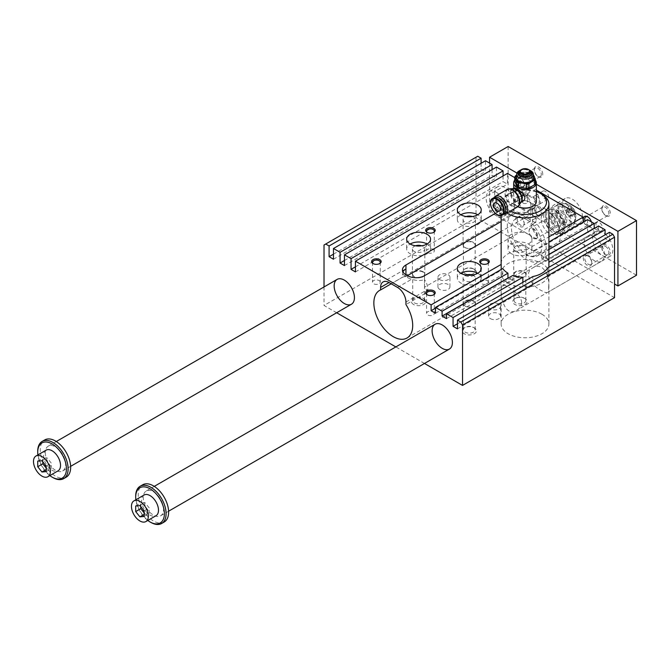 <?xml version="1.0" encoding="UTF-8"?>
<svg xmlns="http://www.w3.org/2000/svg" width="670" height="670" viewBox="0 0 670 670"><rect width="100%" height="100%" fill="white"/><g stroke="black" fill="none" stroke-linecap="round" stroke-linejoin="round"><path stroke-width="0.5" stroke-dasharray="3.35 2.51" d="M548.671 286.928C549.316 278.762 547.063 272.263 541.913 267.422C538.965 265.915 536.042 265.982 533.153 267.632C522.357 273.142 532.583 286.651 541.913 290.83C544.677 292.447 546.536 292.991 547.482 292.463C548.353 291.944 548.755 290.093 548.671 286.928M508.128 283.025A23.886 13.794 0 0 0 534.166 286.015A23.886 13.794 0 0 0 548.906 273.276A23.886 13.794 0 0 0 541.913 263.519A23.886 13.794 0 0 0 515.883 260.529A23.886 13.794 0 0 0 501.135 273.276A23.886 13.794 0 0 0 508.128 283.025M541.913 314.23A23.886 13.794 0 0 0 515.883 311.24A23.886 13.794 0 0 0 501.135 323.987A23.886 13.794 0 0 0 525.02 337.772A23.886 13.794 0 0 0 548.906 323.987A23.886 13.794 0 0 0 541.913 314.23M521.645 302.53C521.411 305.88 519.828 308.409 516.888 310.118C502.475 319.406 498.647 286.551 502.559 285.294C504.284 283.586 521.277 293.301 521.645 302.53M587.515 219.643L587.515 225.489L583.126 222.959L583.126 222.172M598.494 225.983L598.494 230.857L594.273 228.42M609.474 232.314L609.474 241.091L605.085 238.562L605.085 234.852M324.02 244.994L476.035 157.232L476.035 217.691L614.541 297.656M476.035 157.232L477.727 156.252M481.102 163.271L481.102 168.932L485.499 171.47L485.499 160.741M492.081 169.611L492.081 175.272L496.478 177.801L496.478 167.081M503.061 175.95L503.061 181.612L507.458 184.141L507.458 173.413M514.736 177.617L536.369 190.113M545.288 208.914A21.499 12.412 60 0 1 559.333 227.859A21.499 12.412 60 0 1 556.041 245.086A21.499 12.412 60 0 1 534.543 232.674A21.499 12.412 60 0 1 534.543 207.851A21.499 12.412 60 0 1 545.288 208.914M594.273 237.197A14.33 8.275 60 0 1 604.407 254.751A14.33 8.275 60 0 1 601.442 261.308A14.33 8.275 60 0 1 587.104 253.034A14.33 8.275 60 0 1 587.104 236.485A14.33 8.275 60 0 1 594.273 237.197M496.311 192.332A14.33 8.275 60 0 1 506.445 209.886A14.33 8.275 60 0 1 503.471 216.452A14.33 8.275 60 0 1 489.142 208.177A14.33 8.275 60 0 1 489.142 191.628A14.33 8.275 60 0 1 496.311 192.332M517.508 184.828L518.178 183.798L518.856 184.778L517.508 184.828L518.856 184.191M517.676 190.046A4.179 2.412 -60 0 1 515.582 190.246A4.179 2.412 -60 0 1 515.582 185.423A4.179 2.412 -60 0 1 519.761 183.011A4.179 2.412 -60 0 1 520.406 186.361A4.179 2.412 -60 0 1 517.676 190.046M518.856 185.314L517.508 185.364L517.508 186L518.856 185.95L518.521 185.121L517.508 185.364M517.843 188.68L516.587 189.283L516.83 187.701L517.508 186.536L518.856 186.922A1.432 0.829 -60 0 1 517.843 188.68L516.252 189.091L516.151 188.094L517.165 187.508M516.83 187.315L517.165 186.344L518.521 186.293L518.521 186.729A1.432 0.829 -60 0 1 517.508 188.479M533.379 175.13A9.556 5.519 0 0 0 527.491 172.475A9.556 5.519 0 0 0 518.262 173.907A9.556 5.519 0 0 0 516.662 175.13M535.305 183.329L533.194 178.773A10.393 5.997 0 0 0 531.436 177.759L527.491 177.55A9.556 5.519 0 0 0 518.262 178.974A9.556 5.519 0 0 0 515.791 184.3A9.556 5.519 0 0 0 522.55 188.203A9.556 5.519 0 0 0 531.779 186.779A9.556 5.519 0 0 0 534.25 181.444A9.556 5.519 0 0 0 527.491 177.55L523.546 176.545A10.393 5.997 0 0 0 521.151 176.913L521.151 172.634L516.662 174.954M520.975 169.904A7.169 4.137 180 0 1 529.066 169.904M521.151 176.913L515.381 180.247A10.393 5.997 0 0 0 514.736 181.629M515.381 180.247L515.381 175.967M517.927 206.611A11.348 6.549 180 0 1 516.997 206.134A11.348 6.549 180 0 1 513.672 201.502A11.348 6.549 180 0 1 525.02 194.953A11.348 6.549 180 0 1 536.369 201.502M514.736 180.113A11.348 6.549 180 0 1 525.02 176.327A11.348 6.549 180 0 1 535.305 180.113M516.997 189.652L515.188 190.02L516.997 182.826L519.367 182.776L516.997 189.652M522.005 201.754C516.16 205.497 512.667 196.737 513.672 190.958L514.083 188.044M521.084 202.164A8.132 4.698 60 0 1 514.619 201.653A8.132 4.698 60 0 1 510.297 192.734A8.132 4.698 60 0 1 513.27 188.639M521.545 169.56A5.209 3.007 180 0 1 528.496 169.56M519.736 171.202A5.871 3.384 180 0 1 525.02 169.284A5.871 3.384 180 0 1 530.305 171.202M519.108 170.883A8.358 4.824 180 0 1 530.933 170.883M533.379 177.801A8.358 4.824 0 0 0 528.22 173.346A8.358 4.824 0 0 0 519.108 174.393A8.358 4.824 0 0 0 516.662 177.801M583.126 222.959L526.561 255.613A23.886 13.794 180 0 1 533.747 256.535L533.747 250.68A23.886 13.794 180 0 1 541.745 253.67L541.745 258.553A23.886 13.794 180 0 1 545.598 261.392L545.598 256.518L548.906 254.608M545.598 256.518A23.886 13.794 180 0 1 548.805 262.272L548.906 262.213M533.747 256.535L587.515 225.489M460.834 214.76A11.943 6.893 0 0 0 457.342 219.643A11.943 6.893 0 0 0 460.834 224.517A11.943 6.893 0 0 0 473.849 226.008A11.943 6.893 0 0 0 481.228 219.643A11.943 6.893 0 0 0 477.727 214.76M472.409 216.544A6.214 3.585 180 0 1 475.491 219.643A6.214 3.585 180 0 1 471.655 222.951A6.214 3.585 180 0 1 464.888 222.172A6.214 3.585 180 0 1 463.07 219.643A6.214 3.585 180 0 1 466.153 216.544M464.888 247.532A6.214 3.585 180 0 1 463.07 244.994A6.214 3.585 180 0 1 469.285 241.409A6.214 3.585 180 0 1 475.491 244.994A6.214 3.585 180 0 1 471.655 248.31A6.214 3.585 180 0 1 464.888 247.532M465.131 247.548A5.871 3.392 0 0 0 471.529 248.285A5.871 3.392 0 0 0 475.156 245.153A5.871 3.392 0 0 0 469.285 241.761A5.871 3.392 0 0 0 463.406 245.153A5.871 3.392 0 0 0 465.131 247.548M427.058 244.022L427.058 244.022A11.943 6.893 180 0 1 430.55 248.897A11.943 6.893 180 0 1 418.608 255.789A11.943 6.893 180 0 1 406.665 248.897A11.943 6.893 180 0 1 410.166 244.022M415.484 245.798A6.214 3.585 0 0 0 412.402 248.897A6.214 3.585 0 0 0 418.608 252.481A6.214 3.585 0 0 0 424.822 248.897A6.214 3.585 0 0 0 423.005 246.359A6.214 3.585 0 0 0 421.74 245.798M423.005 271.719A6.214 3.585 0 0 0 416.229 270.94A6.214 3.585 0 0 0 412.402 274.248A6.214 3.585 0 0 0 418.608 277.832A6.214 3.585 0 0 0 424.822 274.248A6.214 3.585 0 0 0 423.005 271.719M422.762 272.012A5.871 3.392 0 0 0 416.363 271.275A5.871 3.392 0 0 0 412.737 274.407A5.871 3.392 0 0 0 414.454 276.81A5.871 3.392 0 0 0 420.861 277.539A5.871 3.392 0 0 0 424.487 274.407A5.871 3.392 0 0 0 422.762 272.012M511.512 244.022A11.943 6.893 0 0 0 524.526 245.513A11.943 6.893 0 0 0 531.896 239.14A11.943 6.893 0 0 0 519.954 232.247A11.943 6.893 0 0 0 508.011 239.14A11.943 6.893 0 0 0 511.512 244.022M511.512 253.771A11.943 6.893 180 0 1 508.011 248.897A11.943 6.893 180 0 1 519.954 242.004A11.943 6.893 180 0 1 531.896 248.897A11.943 6.893 180 0 1 524.526 255.27A11.943 6.893 180 0 1 511.512 253.771M515.565 251.434A6.214 3.585 0 0 0 522.332 252.205A6.214 3.585 0 0 0 526.168 248.897A6.214 3.585 0 0 0 519.954 245.312A6.214 3.585 0 0 0 513.739 248.897A6.214 3.585 0 0 0 515.565 251.434M515.565 276.785A6.214 3.585 0 0 0 522.332 277.564A6.214 3.585 0 0 0 526.168 274.248A6.214 3.585 0 0 0 519.954 270.663A6.214 3.585 0 0 0 513.739 274.248A6.214 3.585 0 0 0 515.565 276.785M515.799 276.81A5.871 3.392 0 0 0 522.198 277.539A5.871 3.392 0 0 0 525.824 274.407A5.871 3.392 0 0 0 519.954 271.015A5.871 3.392 0 0 0 514.083 274.407A5.871 3.392 0 0 0 515.799 276.81M477.727 273.276L477.727 273.276A11.943 6.893 0 0 1 481.228 278.151A11.943 6.893 0 0 1 469.285 285.043A11.943 6.893 0 0 1 457.342 278.151A11.943 6.893 0 0 1 460.834 273.276M472.409 275.052A6.214 3.585 180 0 1 473.673 275.613A6.214 3.585 180 0 1 475.491 278.151A6.214 3.585 180 0 1 469.285 281.735A6.214 3.585 180 0 1 463.07 278.151A6.214 3.585 180 0 1 466.153 275.052M473.673 300.972A6.214 3.585 180 0 1 475.491 303.51A6.214 3.585 180 0 1 469.285 307.095A6.214 3.585 180 0 1 463.07 303.51A6.214 3.585 180 0 1 466.906 300.194A6.214 3.585 180 0 1 473.673 300.972M473.439 301.266A5.871 3.392 0 0 0 467.032 300.529A5.871 3.392 0 0 0 463.406 303.661A5.871 3.392 0 0 0 465.131 306.064A5.871 3.392 0 0 0 471.529 306.801A5.871 3.392 0 0 0 475.156 303.661A5.871 3.392 0 0 0 473.439 301.266M465.131 273.645A5.871 3.392 180 0 1 463.406 271.25A5.871 3.392 180 0 1 465.131 268.846A5.871 3.392 180 0 1 473.439 268.846L474.352 269.373A7.169 4.137 0 0 0 464.218 269.373A7.169 4.137 0 0 0 464.218 275.228A7.169 4.137 0 0 0 474.352 275.228A7.169 4.137 0 0 0 474.352 269.373L473.439 268.846A5.871 3.392 180 0 1 475.156 271.25A5.871 3.392 180 0 1 471.529 274.382A5.871 3.392 180 0 1 465.131 273.645M414.454 302.899A5.871 3.392 0 0 0 420.861 303.636A5.871 3.392 0 0 0 424.487 300.503A5.871 3.392 0 0 0 422.762 298.1L422.762 298.1A5.871 3.392 0 0 0 414.454 298.1A5.871 3.392 0 0 0 412.737 300.503A5.871 3.392 0 0 0 414.454 302.899M413.541 304.481A7.169 4.137 180 0 1 413.541 298.627A7.169 4.137 180 0 1 423.675 298.627A7.169 4.137 180 0 1 423.675 304.481A7.169 4.137 180 0 1 413.541 304.481M524.107 298.1A5.871 3.392 0 0 0 515.799 298.1A5.871 3.392 0 0 0 514.083 300.503A5.871 3.392 0 0 0 515.799 302.899A5.871 3.392 0 0 0 522.198 303.636A5.871 3.392 0 0 0 525.824 300.503A5.871 3.392 0 0 0 524.107 298.1L525.02 298.627A7.169 4.137 180 0 1 525.02 304.481A7.169 4.137 180 0 1 514.887 304.481A7.169 4.137 180 0 1 514.887 298.627A7.169 4.137 180 0 1 525.02 298.627L524.107 298.1M473.439 327.362L473.439 327.362A5.871 3.392 180 0 1 475.156 329.757A5.871 3.392 180 0 1 471.529 332.889A5.871 3.392 180 0 1 465.131 332.153A5.871 3.392 180 0 1 463.406 329.757A5.871 3.392 180 0 1 465.131 327.362A5.871 3.392 180 0 1 473.439 327.362L474.352 327.89A7.169 4.137 0 0 0 464.218 327.89A7.169 4.137 0 0 0 464.218 333.735A7.169 4.137 0 0 0 474.352 333.735A7.169 4.137 0 0 0 474.352 327.89M439.704 279.625A5.997 3.459 0 0 0 446.237 280.378A5.997 3.459 0 0 0 449.939 277.179A5.997 3.459 0 0 0 443.942 273.712A5.997 3.459 0 0 0 437.954 277.179A5.997 3.459 0 0 0 439.704 279.625M439.704 289.373A5.997 3.459 180 0 1 437.954 286.928A5.997 3.459 180 0 1 443.942 283.469A5.997 3.459 180 0 1 449.939 286.928A5.997 3.459 180 0 1 446.237 290.127A5.997 3.459 180 0 1 439.704 289.373M490.381 318.635A5.997 3.459 0 0 0 496.914 319.381A5.997 3.459 0 0 0 500.616 316.181A5.997 3.459 0 0 0 494.619 312.722A5.997 3.459 0 0 0 488.623 316.181A5.997 3.459 0 0 0 490.381 318.635M490.381 308.878A5.997 3.459 180 0 1 488.623 306.433A5.997 3.459 180 0 1 494.619 302.974A5.997 3.459 180 0 1 500.616 306.433A5.997 3.459 180 0 1 496.914 309.632A5.997 3.459 180 0 1 490.381 308.878M427.896 291.869A27.47 15.862 -120 0 0 424.52 287.221L424.52 279.616A11.943 6.893 60 0 1 427.896 289.365L427.896 291.869L405.945 304.54M424.52 275.713L424.52 279.616C420.793 280.956 416.522 280.822 411.715 279.206A11.943 6.893 -0 0 1 407.628 277.665L405.945 276.685A11.943 6.893 -0 0 1 403.265 274.332L402.444 272.28L402.72 271.342M405.945 276.685L405.945 276.492A27.47 15.862 -120 0 0 402.561 277.238L402.561 274.742A11.943 6.893 60 0 1 402.988 271.928M404.043 270.077A11.943 6.893 60 0 1 405.04 269.273A11.943 6.893 60 0 1 405.945 268.888M495.323 213.378L514.041 202.575A11.943 6.893 180 0 1 530.933 202.575L532.625 203.546A11.943 6.893 180 0 1 536.117 208.429A11.943 6.893 180 0 1 532.625 213.303L501.135 231.477M518.128 212.114A27.47 15.862 -120 0 0 512.977 213.403A27.47 15.862 -120 0 0 512.977 245.12A27.47 15.862 -120 0 0 540.447 260.982A27.47 15.862 -120 0 0 535.297 222.03L535.297 222.649A11.943 6.893 0 0 0 536.117 220.128A11.943 6.893 0 0 0 532.625 215.254L530.933 214.274A11.943 6.893 0 0 0 518.128 212.733L518.128 212.114L514.041 214.082L501.135 221.535M407.46 275.613L405.945 276.492M532.625 213.303L532.625 224.81L535.297 222.03M532.625 224.81L424.52 287.221M391.213 283.787L402.561 277.238M535.297 222.649L518.128 212.733M526.712 219.643A21.499 12.412 60 0 1 540.757 238.587A21.499 12.412 60 0 1 537.457 255.814A21.499 12.412 60 0 1 515.959 243.403A21.499 12.412 60 0 1 515.959 218.579A21.499 12.412 60 0 1 526.712 219.643M424.495 363.467L395.828 346.918M336.667 312.756L324.02 305.453L476.035 217.691M324.02 286.953L324.02 305.453M435.5 313.259L502.785 274.415A23.886 13.794 180 0 1 501.185 270.261L501.185 269.482M435.5 308.183L501.185 270.261M526.561 255.613L526.561 249.759L548.906 236.862M344.455 260.496L492.081 175.272M344.455 265.571L496.478 177.801M533.747 250.68L548.906 241.929M541.745 253.67L548.906 249.533M487.224 280.596A3.869 2.236 180 0 1 488.355 282.179A3.869 2.236 180 0 1 484.485 284.415A3.869 2.236 180 0 1 480.608 282.179A3.869 2.236 180 0 1 483.003 280.11A3.869 2.236 180 0 1 487.224 280.596M501.135 263.519A23.886 13.794 180 0 1 526.561 249.759M333.476 259.231L485.499 171.47M333.476 254.165L481.102 168.932M355.435 271.911L507.458 184.141M355.435 266.836L503.061 181.612M605.085 238.562L548.805 271.048L548.805 262.272M457.459 328.861L532.859 285.328L532.859 276.551M457.459 323.786L522.851 286.031L522.851 282.33M532.859 285.328A23.886 13.794 180 0 1 522.851 286.031M548.805 271.048A23.886 13.794 180 0 1 548.906 272.296A23.886 13.794 180 0 1 547.583 276.827L609.474 241.091M547.583 276.827L547.583 268.05M541.745 258.553L548.906 254.416M446.48 318.618L512.893 280.278L512.893 275.404M545.598 261.392L598.494 230.857M512.893 280.278A23.886 13.794 180 0 1 508.128 278.151M502.785 274.415L502.785 268.561M481.462 263.704A3.869 2.236 0 0 0 481.747 263.896A3.869 2.236 0 0 0 487.224 263.896A3.869 2.236 0 0 0 487.509 263.704M481.747 263.896L481.102 263.519M433.172 311.801A3.869 2.236 180 0 1 434.302 313.384A3.869 2.236 180 0 1 430.433 315.62A3.869 2.236 180 0 1 426.564 313.384A3.869 2.236 180 0 1 428.951 311.316A3.869 2.236 180 0 1 433.172 311.801M427.41 294.917A3.869 2.236 0 0 0 427.695 295.102A3.869 2.236 0 0 0 433.172 295.102A3.869 2.236 0 0 0 433.456 294.917M427.695 295.102L427.058 294.725M379.12 280.596A3.869 2.236 180 0 1 380.259 282.179A3.869 2.236 180 0 1 376.381 284.415A3.869 2.236 180 0 1 372.512 282.179A3.869 2.236 180 0 1 374.899 280.11A3.869 2.236 180 0 1 379.12 280.596M373.358 263.704A3.869 2.236 0 0 0 373.642 263.896A3.869 2.236 0 0 0 379.12 263.896A3.869 2.236 0 0 0 379.404 263.704M373.642 263.896L373.006 263.519M433.172 249.391A3.869 2.236 180 0 1 434.302 250.974A3.869 2.236 180 0 1 430.433 253.21A3.869 2.236 180 0 1 426.564 250.974A3.869 2.236 180 0 1 428.951 248.905A3.869 2.236 180 0 1 433.172 249.391M427.41 232.498A3.869 2.236 0 0 0 427.695 232.691A3.869 2.236 0 0 0 433.172 232.691A3.869 2.236 0 0 0 433.456 232.498M427.695 232.691L427.058 232.314M536.369 191.545A21.499 12.412 0 0 0 509.82 193.312A21.499 12.412 0 0 0 509.82 210.866A21.499 12.412 0 0 0 510.264 211.109M517.893 206.645A10.628 6.139 180 0 1 517.508 206.427A10.628 6.139 180 0 1 517.424 197.792A10.628 6.139 180 0 1 532.365 197.65A10.628 6.139 180 0 1 532.784 206.276M541.745 194.191A23.886 13.794 0 0 0 508.128 194.283A23.886 13.794 0 0 0 501.135 204.04A23.886 13.794 0 0 0 506.93 213.043M523.22 203.127A2.546 1.474 0 0 0 526 203.445A2.546 1.474 0 0 0 527.566 202.089A2.546 1.474 0 0 0 525.02 200.615A2.546 1.474 0 0 0 522.474 202.089A2.546 1.474 0 0 0 523.22 203.127M493.304 200.899A10.15 5.862 60 0 1 494.1 197.549A9.673 5.586 60 0 0 494.083 208.73A9.673 5.586 60 0 0 503.756 214.316A10.15 5.862 60 0 1 493.304 200.899M496.085 202.508A6.214 3.585 60 0 1 497.375 199.66A6.214 3.585 60 0 1 502.157 201.327A6.214 3.585 60 0 1 504.87 207.574A6.214 3.585 60 0 1 503.58 210.422A6.214 3.585 60 0 1 498.798 208.755A6.214 3.585 60 0 1 496.085 202.508M531.436 177.759L531.436 173.48L523.546 172.257A10.393 5.997 180 0 0 521.151 172.634M533.379 174.778L533.194 174.493A10.393 5.997 180 0 0 531.436 173.48M533.194 178.773L533.194 174.493M523.546 176.545L523.546 172.257M519.082 205.196L518.948 205.405A9.941 5.737 60 0 1 511.043 204.777A9.941 5.737 60 0 1 505.766 193.873A9.941 5.737 60 0 1 509.401 188.865L509.644 188.848M503.656 208.278A6.214 3.585 60 0 1 502.366 211.125A6.214 3.585 60 0 1 496.16 207.533A6.214 3.585 60 0 1 496.16 200.364A6.214 3.585 60 0 1 500.942 202.03A6.214 3.585 60 0 1 503.656 208.278M505.758 209.685A9.187 5.31 60 0 1 499.209 213.211A9.187 5.31 60 0 1 492.768 202.055A9.187 5.31 60 0 1 499.091 198.144M523.22 193.127L522.474 194.484L523.22 195.816L526.821 195.213A2.546 1.474 0 0 0 527.566 194.174A2.546 1.474 0 0 0 526 192.809A2.546 1.474 0 0 0 523.22 193.127A4.774 2.755 -120 0 1 521.645 188.923A4.774 2.755 -120 0 1 522.634 186.737A4.774 2.755 -120 0 1 526.31 188.01A4.774 2.755 -120 0 1 528.395 192.818A4.774 2.755 -120 0 1 527.407 195.012A4.774 4.774 0 0 0 529.158 188.479A4.774 4.774 0 0 0 522.634 186.737L494.678 202.876M517.165 184.635L518.856 184.778M518.521 184.585L518.178 183.798M517.165 185.171L517.508 186M517.165 185.808L518.856 185.95M518.521 185.749L518.521 185.121M46.104 450.165A11.943 6.893 -120 0 0 46.104 463.958A11.943 6.893 -120 0 0 58.055 470.851M49.84 475.591A20.301 11.725 60 0 1 37.897 454.905M46.171 465.985L51.238 463.062L47.009 457.803L42.788 458.18L42.788 461.781M46.171 471.613L51.238 468.69L51.238 463.062M41.942 460.734L47.009 457.803M46.171 468.012L47.009 469.067L51.238 468.69M605.362 246.259A4.941 2.848 60 0 1 608.594 250.614A4.941 2.848 60 0 1 607.832 254.566A4.941 2.848 60 0 1 605.362 254.324A4.941 2.848 60 0 1 601.878 248.277A4.941 2.848 60 0 1 602.899 246.016A4.941 2.848 60 0 1 605.362 246.259M588.252 256.141A4.941 2.848 -120 0 0 585.781 255.898A4.941 2.848 -120 0 0 585.781 261.602A4.941 2.848 -120 0 0 590.714 264.449A4.941 2.848 -120 0 0 591.736 262.188A4.941 2.848 -120 0 0 588.252 256.141L587.515 255.722A5.971 3.451 60 0 1 591.736 263.034A5.971 3.451 60 0 1 587.515 265.471A5.971 3.451 60 0 1 583.294 258.159A5.971 3.451 60 0 1 587.515 255.722L588.252 256.141M601.878 247.431A5.971 3.451 -120 0 0 606.099 254.751A5.971 3.451 -120 0 0 610.32 252.305A5.971 3.451 -120 0 0 606.099 244.994A5.971 3.451 -120 0 0 601.878 247.431L601.878 248.277M540.238 202.097A4.799 2.772 60 0 1 539.241 204.291A4.799 2.772 60 0 1 534.442 201.519A4.799 2.772 60 0 1 534.442 195.975A4.799 2.772 60 0 1 538.144 197.265A4.799 2.772 60 0 1 540.238 202.097M542.759 213.303A5.971 3.451 60 0 1 538.538 215.74A5.971 3.451 60 0 1 534.308 208.429A5.971 3.451 60 0 1 538.538 205.992A5.971 3.451 60 0 1 542.759 213.303M541.293 213.303A4.941 2.848 60 0 1 540.271 215.564A4.941 2.848 60 0 1 537.801 215.321A4.941 2.848 60 0 1 534.308 209.274A4.941 2.848 60 0 1 535.33 207.013A4.941 2.848 60 0 1 537.801 207.256A4.941 2.848 60 0 1 541.293 213.303M548.688 197.223A4.799 2.772 -120 0 0 546.586 192.391A4.799 2.772 -120 0 0 542.893 191.101A4.799 2.772 -120 0 0 542.893 196.645A4.799 2.772 -120 0 0 547.692 199.417A4.799 2.772 -120 0 0 548.688 197.223M601.878 208.429A5.971 3.451 60 0 1 606.099 205.992A5.971 3.451 60 0 1 610.32 213.303A5.971 3.451 60 0 1 606.099 215.74A5.971 3.451 60 0 1 601.878 208.429L601.878 209.266A4.941 2.848 60 0 1 602.899 207.013A4.941 2.848 60 0 1 605.362 207.256A4.941 2.848 60 0 1 608.594 211.603A4.941 2.848 60 0 1 607.832 215.564A4.941 2.848 60 0 1 605.362 215.321A4.941 2.848 60 0 1 601.878 209.266M144.075 495.021A11.943 6.893 -120 0 0 144.075 508.815A11.943 6.893 -120 0 0 156.018 515.707M147.81 520.448A20.301 11.725 60 0 1 135.868 499.761M557.875 208.965A12.537 7.244 60 0 1 560.472 203.219A12.537 7.244 60 0 1 573.009 210.464A12.537 7.244 60 0 1 573.009 224.944A12.537 7.244 60 0 1 563.344 221.586A12.537 7.244 60 0 1 557.875 208.965M558.721 209.45A11.348 6.549 60 0 1 562.8 203.739A11.348 6.549 60 0 1 572.414 210.807A11.348 6.549 60 0 1 573.729 222.666A11.348 6.549 60 0 1 564.71 221.871A11.348 6.549 60 0 1 558.721 209.45M45.325 452.711A14.33 8.275 -120 0 0 51.582 467.132A14.33 8.275 -120 0 0 62.628 470.968A14.33 8.275 -120 0 0 62.628 454.419A14.33 8.275 -120 0 0 48.29 446.145A14.33 8.275 -120 0 0 45.325 452.711M66.204 477.174A21.499 12.412 60 0 1 49.639 471.42A21.499 12.412 60 0 1 40.259 449.779A21.499 12.412 60 0 1 44.706 439.939M52.922 477.576A21.499 12.412 60 0 1 37.721 451.245M150.892 522.433A21.499 12.412 60 0 1 135.692 496.102M163.555 509.267A14.33 8.275 -120 0 0 157.299 494.845A14.33 8.275 -120 0 0 146.261 491.001A14.33 8.275 -120 0 0 146.261 507.558A14.33 8.275 -120 0 0 160.591 515.833A14.33 8.275 -120 0 0 163.555 509.267M164.175 522.039A21.499 12.412 60 0 1 147.609 516.277A21.499 12.412 60 0 1 138.221 494.644A21.499 12.412 60 0 1 142.677 484.795M605.663 234.517A14.33 8.275 60 0 1 612.849 249.868A14.33 8.275 60 0 1 609.884 256.434A14.33 8.275 60 0 1 595.555 248.16A14.33 8.275 60 0 1 595.555 231.611A14.33 8.275 60 0 1 605.085 234.006M494.619 193.312A14.33 8.275 60 0 1 497.584 186.746A14.33 8.275 60 0 1 511.922 195.02A14.33 8.275 60 0 1 511.922 211.578A14.33 8.275 60 0 1 500.875 207.733A14.33 8.275 60 0 1 494.619 193.312M529.074 230.949A5.971 3.451 60 0 1 530.313 228.219A5.971 3.451 60 0 1 536.285 231.669A5.971 3.451 60 0 1 536.285 238.562A5.971 3.451 60 0 1 533.295 238.269A5.971 3.451 60 0 1 529.074 230.949L529.074 231.343A5.494 3.174 60 0 1 532.96 229.098A5.494 3.174 60 0 1 536.846 235.832A5.494 3.174 60 0 1 532.96 238.068A5.494 3.174 60 0 1 529.074 231.343M566.217 213.144L566.217 209.769L568.755 209.542L571.284 212.692L571.284 216.075L568.755 216.301L566.217 213.144L568.855 211.628L568.855 208.244L571.384 208.018L573.922 211.176L573.922 214.551L571.384 214.777L568.855 211.628M571.384 214.777L568.755 216.301M552.465 212.08A12.537 7.244 60 0 1 555.07 206.343A12.537 7.244 60 0 1 567.607 213.579A12.537 7.244 60 0 1 567.607 228.06A12.537 7.244 60 0 1 557.943 224.701A12.537 7.244 60 0 1 552.465 212.08M573.922 214.551L571.284 216.075M573.922 211.176L571.284 212.692M571.384 208.018L568.755 209.542M568.855 208.244L566.217 209.769M567.582 209.208A5.377 3.107 60 0 1 573.285 208.697A5.377 3.107 60 0 1 573.285 216.301A5.377 3.107 60 0 1 567.582 209.208M545.799 221.301A5.971 3.451 60 0 1 547.03 218.562A5.971 3.451 60 0 1 551.636 220.162A5.971 3.451 60 0 1 554.241 226.175A5.971 3.451 60 0 1 553.001 228.905A5.971 3.451 60 0 1 548.403 227.306A5.971 3.451 60 0 1 545.799 221.301M571.468 223.051A14.33 8.275 60 0 1 568.503 229.617A14.33 8.275 60 0 1 554.174 221.343A14.33 8.275 60 0 1 554.174 204.794A14.33 8.275 60 0 1 565.212 208.63A14.33 8.275 60 0 1 571.468 223.051M541.151 218.613A12.537 7.244 60 0 1 543.747 212.876A12.537 7.244 60 0 1 556.293 220.12A12.537 7.244 60 0 1 556.293 234.601A12.537 7.244 60 0 1 546.628 231.234A12.537 7.244 60 0 1 541.151 218.613M546.561 215.497A12.537 7.244 60 0 1 549.157 209.752A12.537 7.244 60 0 1 561.694 216.996A12.537 7.244 60 0 1 561.694 231.477A12.537 7.244 60 0 1 552.03 228.118A12.537 7.244 60 0 1 546.561 215.497M517.424 197.7A9.556 5.519 -120 0 0 521.595 207.315A9.556 5.519 -120 0 0 528.957 209.877A9.556 5.519 -120 0 0 528.957 198.839A9.556 5.519 -120 0 0 519.401 193.329A9.556 5.519 -120 0 0 517.424 197.7M525.866 192.826A9.556 5.519 60 0 1 527.843 188.446A9.556 5.519 60 0 1 537.399 193.965A9.556 5.519 60 0 1 537.399 204.995A9.556 5.519 60 0 1 530.037 202.441A9.556 5.519 60 0 1 525.866 192.826M543.605 215.74A14.33 8.275 60 0 1 546.569 209.182A14.33 8.275 60 0 1 560.899 217.457A14.33 8.275 60 0 1 560.899 234.006A14.33 8.275 60 0 1 549.861 230.162A14.33 8.275 60 0 1 543.605 215.74M545.288 214.769A14.33 8.275 -120 0 0 551.544 229.19A14.33 8.275 -120 0 0 562.591 233.026A14.33 8.275 -120 0 0 562.591 216.477A14.33 8.275 -120 0 0 548.261 208.203A14.33 8.275 -120 0 0 545.288 214.769M595.948 224.509A4.799 2.772 60 0 1 596.937 222.306A4.799 2.772 60 0 1 601.744 225.078A4.799 2.772 60 0 1 601.744 230.622A4.799 2.772 60 0 1 598.042 229.341A4.799 2.772 60 0 1 595.948 224.509M587.498 229.383A4.799 2.772 -120 0 0 589.592 234.215A4.799 2.772 -120 0 0 593.293 235.497A4.799 2.772 -120 0 0 593.293 229.952A4.799 2.772 -120 0 0 588.495 227.189A4.799 2.772 -120 0 0 587.498 229.383M520.682 217.139L520.682 217.139A4.941 2.848 60 0 1 524.174 223.185A4.941 2.848 60 0 1 523.153 225.447A4.941 2.848 60 0 1 518.22 222.591A4.941 2.848 60 0 1 518.22 216.896A4.941 2.848 60 0 1 520.682 217.139L519.954 216.712A5.971 3.451 -120 0 0 515.732 219.157A5.971 3.451 -120 0 0 519.954 226.468A5.971 3.451 -120 0 0 524.174 224.031A5.971 3.451 -120 0 0 519.954 216.712L520.682 217.139M542.759 174.292A5.971 3.451 -120 0 0 538.538 166.981A5.971 3.451 -120 0 0 534.308 169.418A5.971 3.451 -120 0 0 538.538 176.729A5.971 3.451 -120 0 0 542.759 174.292M541.293 174.292A4.941 2.848 60 0 1 540.271 176.553A4.941 2.848 60 0 1 537.801 176.311A4.941 2.848 60 0 1 534.308 170.264A4.941 2.848 60 0 1 535.33 168.002A4.941 2.848 60 0 1 537.801 168.245A4.941 2.848 60 0 1 541.293 174.292M587.9 216.954A4.941 2.848 60 0 1 588.252 217.139A4.941 2.848 60 0 1 591.736 223.185A4.941 2.848 60 0 1 590.714 225.447A4.941 2.848 60 0 1 588.252 225.204A4.941 2.848 60 0 1 585.086 221.041M583.805 221.778A5.971 3.451 -120 0 0 587.515 226.468A5.971 3.451 -120 0 0 591.736 224.031A5.971 3.451 -120 0 0 591.384 221.871M520.682 186.193A4.941 2.848 -120 0 0 523.153 186.436A4.941 2.848 -120 0 0 524.174 184.175A4.941 2.848 -120 0 0 520.682 178.128A4.941 2.848 -120 0 0 518.22 177.885A4.941 2.848 -120 0 0 517.458 181.838A4.941 2.848 -120 0 0 520.682 186.193M519.954 187.458A5.971 3.451 60 0 1 515.732 180.146A5.971 3.451 60 0 1 519.954 177.709A5.971 3.451 60 0 1 524.174 185.02A5.971 3.451 60 0 1 519.954 187.458M582.448 216.712A14.33 8.275 -120 0 0 576.192 202.29A14.33 8.275 -120 0 0 565.145 198.454A14.33 8.275 -120 0 0 565.145 215.003A14.33 8.275 -120 0 0 579.483 223.278A14.33 8.275 -120 0 0 582.448 216.712M536.369 184.258L516.947 173.044M489.552 163.078L489.552 211.837L614.541 284.005M508.128 146.504L508.128 201.109L636.5 275.228M508.128 201.109L489.552 211.837M144.134 510.842L149.201 507.919L144.98 502.659L140.759 503.044L140.759 506.637M144.134 516.469L149.201 513.547L149.201 507.919M139.913 505.59L144.98 502.659M135.692 505.967L140.759 503.044M144.134 514.409L149.201 513.547M144.134 512.877L144.98 513.923M37.721 461.111L42.788 458.18M46.171 469.553L47.009 469.067M561.334 212.323A5.971 3.451 60 0 1 565.237 217.591A5.971 3.451 60 0 1 564.324 222.373A5.971 3.451 60 0 1 558.353 218.922A5.971 3.451 60 0 1 558.353 212.03A5.971 3.451 60 0 1 561.334 212.323M555.422 215.74A5.971 3.451 60 0 1 559.324 221A5.971 3.451 60 0 1 558.412 225.79A5.971 3.451 60 0 1 552.44 222.34A5.971 3.451 60 0 1 552.44 215.447A5.971 3.451 60 0 1 555.422 215.74M561.334 223.537A7.764 4.481 -120 0 0 565.22 223.922A7.764 4.481 -120 0 0 566.41 217.708A7.764 4.481 -120 0 0 561.334 210.866A7.764 4.481 -120 0 0 557.457 210.481A7.764 4.481 -120 0 0 556.268 216.703A7.764 4.481 -120 0 0 561.334 223.537M555.422 214.274A7.764 4.481 60 0 1 560.497 221.117A7.764 4.481 60 0 1 559.308 227.339A7.764 4.481 60 0 1 551.544 222.859A7.764 4.481 60 0 1 551.544 213.889A7.764 4.481 60 0 1 555.422 214.274M516.151 188.873L516.83 189.258M520.364 170.448A6.809 3.928 180 0 1 529.677 170.448M521.025 202.256A7.923 4.573 60 0 1 520.565 202.583A7.923 4.573 60 0 1 514.468 200.464A7.923 4.573 60 0 1 511.009 192.491A7.923 4.573 60 0 1 512.65 188.873A7.923 4.573 60 0 1 513.17 188.639M405.945 302.044L427.896 289.365M397.494 287.413L411.715 279.206M402.561 274.742L403.265 274.332M530.933 202.575L530.933 214.274M514.041 202.575L514.041 214.082M407.628 275.713L407.628 277.665M532.625 203.546L532.625 215.254M517.307 207.047A10.15 5.862 60 0 1 509.485 204.325A10.15 5.862 60 0 1 505.054 194.107A10.15 5.862 60 0 1 507.156 189.459M497.232 214.609A9.673 5.586 60 0 1 490.574 203.069M526.821 195.213A4.774 2.755 -120 0 0 527.407 195.012L499.452 211.151M501.135 273.276L501.135 323.987M548.906 273.276L548.906 323.987M513.672 201.502L513.672 188.278M513.036 188.647L513.999 188.664M520.95 202.365L521.419 201.519M519.2 172.249L521.637 170.138L525.096 169.56C529.141 170.264 531.059 171.16 530.841 172.249M609.884 256.434L516.888 310.118M595.555 231.611L502.559 285.294M511.922 211.578L503.471 216.452M497.584 186.746L489.142 191.628M457.342 209.886L457.342 219.643M481.228 209.886L481.228 219.643M547.482 292.463L601.442 261.308M533.153 267.632L587.104 236.485M463.07 219.643L463.07 244.994M475.491 219.643L475.491 244.994M406.665 239.14L406.665 248.897M430.55 239.14L430.55 248.897M412.402 248.897L412.402 274.248M424.822 248.897L424.822 274.248M508.011 239.14L508.011 248.897M531.896 239.14L531.896 248.897M513.739 248.897L513.739 274.248M526.168 248.897L526.168 274.248M457.342 268.402L457.342 278.151M481.228 268.402L481.228 278.151M463.07 278.151L463.07 303.51M475.491 278.151L475.491 303.51M465.131 268.846L464.218 269.373M475.156 271.25L475.156 245.153M463.406 271.25L463.406 245.153M414.454 298.1L413.541 298.627M422.762 298.1L423.675 298.627M424.487 300.503L424.487 274.407M412.737 300.503L412.737 274.407M515.799 298.1L514.887 298.627M525.824 300.503L525.824 274.407M514.083 300.503L514.083 274.407M465.131 327.362L464.218 327.89M475.156 329.757L475.156 303.661M463.406 329.757L463.406 303.661M449.939 286.928L449.939 277.179M437.954 286.928L437.954 277.179M500.616 316.181L500.616 306.433M488.623 316.181L488.623 306.433M405.04 269.273L383.081 281.944M407.008 338.023L540.447 260.982M379.538 290.445L512.977 213.403M537.457 255.814L556.041 245.086M515.959 218.579L534.543 207.851M480.608 262.313L480.608 282.179M488.355 262.313L488.355 282.179M402.444 272.28L402.444 269.859M536.117 220.128L536.117 208.429M487.224 263.896L487.861 263.519M426.564 293.519L426.564 313.384M434.302 293.519L434.302 313.384M433.172 295.102L433.808 294.725M372.512 262.313L372.512 282.179M380.259 262.313L380.259 282.179M379.12 263.896L379.764 263.519M426.564 231.108L426.564 250.974M434.302 231.108L434.302 250.974M433.172 232.691L433.808 232.314M548.906 272.296L548.906 267.288M501.135 215.606L501.135 204.04M509.82 193.312L508.128 194.283M517.508 206.427L516.997 206.134M497.375 199.66L496.16 200.364M503.58 210.422L502.366 211.125M522.474 194.484L522.474 202.089M527.566 194.174L527.566 202.089M602.899 246.016L585.781 255.898M607.832 254.566L590.714 264.449M605.362 254.324L606.099 254.751M537.801 215.321L538.538 215.74M534.308 209.274L534.308 208.429M542.893 191.101L534.442 195.975M547.692 199.417L539.241 204.291M605.362 215.321L606.099 215.74M154.267 486.378L146.261 491.001M168.606 511.202L160.591 515.833M56.305 441.522L48.29 446.145M70.635 466.345L62.628 470.968M567.607 228.06L573.009 224.944M555.07 206.343L560.472 203.219M573.729 222.666A12.135 12.135 0 0 0 562.8 203.739M547.03 218.562L530.313 228.219M553.001 228.905L536.285 238.562M549.157 209.752L543.747 212.876M561.694 231.477L556.293 234.601M527.843 188.446L519.401 193.329M537.399 204.995L528.957 209.877M560.899 234.006L562.591 233.026M546.569 209.182L548.261 208.203M596.937 222.306L588.495 227.189M601.744 230.622L593.293 235.497M591.736 262.188L591.736 263.034M524.174 223.185L524.174 224.031M537.801 176.311L538.538 176.729M534.308 170.264L534.308 169.418M535.33 207.013L518.22 216.896M540.271 215.564L523.153 225.447M588.252 217.139L587.515 216.712M591.736 223.185L591.736 224.031M602.899 207.013L585.781 216.896M607.832 215.564L590.714 225.447M520.682 178.128L519.954 177.709M524.174 184.175L524.174 185.02M535.33 168.002L518.22 177.885M540.271 176.553L523.153 186.436M565.145 198.454L554.174 204.794M579.483 223.278L568.503 229.617M558.353 212.03L552.44 215.447M564.324 222.373L558.412 225.79M557.457 210.481L551.544 213.889M565.22 223.922L559.308 227.339"/><path stroke-width="1" d="M583.126 222.172L583.126 217.105L536.369 190.113M548.906 241.929L587.515 219.643L594.106 223.445L594.273 228.42M548.906 254.608L598.494 225.983L605.085 229.785L605.085 234.852M614.541 237.197L462.526 324.958L460.834 322.036L457.459 320.084L532.859 276.551A23.886 13.794 180 0 0 547.583 268.05L609.474 232.314L612.849 234.266L614.541 237.197L614.541 297.656L462.526 385.418L424.495 363.467M481.102 158.204L329.087 245.974L325.712 244.022L477.727 156.252L481.102 158.204L481.102 163.271M344.455 254.843L496.478 167.081L503.061 170.883L351.047 258.645L344.455 254.843L344.455 265.571L340.067 263.034L340.067 252.305L333.476 248.503L485.499 160.741L492.081 164.544L492.081 169.611M503.061 170.883L503.061 175.95M442.091 311.207L442.091 316.089L507.961 278.05L507.961 273.176L442.091 311.207L435.5 307.404L435.5 313.259L431.111 310.721L431.111 304.867L355.435 261.183L507.458 173.413L514.736 177.617M516.846 186.185L514.736 181.629L514.736 177.349L516.846 181.905L516.846 186.185A10.393 5.997 0 0 0 518.605 187.198L518.605 182.918A10.393 5.997 180 0 1 516.846 181.905M528.89 183.764A10.393 5.997 180 0 1 526.494 184.133L522.55 183.136A9.556 5.519 0 0 0 531.779 181.704L528.89 183.764L528.89 188.052L534.668 184.711L534.668 180.431L531.779 181.704A9.556 5.519 0 0 0 534.25 176.377A9.556 5.519 0 0 0 533.379 175.13M534.668 184.711A10.393 5.997 0 0 0 535.305 183.329L535.305 179.049A10.393 5.997 180 0 1 534.668 180.431M535.305 179.049L533.194 174.493M518.605 182.918L522.55 183.136A9.556 5.519 0 0 1 515.791 179.233A9.556 5.519 0 0 1 516.662 175.13M516.662 174.954L515.381 175.967A10.393 5.997 180 0 0 514.736 177.349M529.066 169.904A7.169 4.137 180 0 1 530.087 170.389A7.169 4.137 180 0 1 530.087 176.244A7.169 4.137 180 0 1 519.954 176.244A7.169 4.137 180 0 1 519.954 170.389A7.169 4.137 180 0 1 520.975 169.904M518.605 187.198L526.494 188.421A10.393 5.997 0 0 0 528.89 188.052M526.494 188.421L526.494 184.133M535.305 180.113A11.348 6.549 180 0 1 536.369 182.877L536.369 201.502A11.348 6.549 180 0 1 533.044 206.134A11.348 6.549 180 0 1 517.927 206.611M532.784 206.276A10.628 6.139 180 0 1 532.541 206.427L533.044 206.134L532.541 206.427A10.628 6.139 180 0 1 517.893 206.645M536.369 182.877A11.348 6.549 180 0 1 533.044 187.508A11.348 6.549 180 0 1 520.682 188.923A11.348 6.549 180 0 1 513.672 182.877A11.348 6.549 180 0 1 514.736 180.113M513.036 188.647L514.083 188.044C515.297 186.855 531.226 197.022 522.005 201.754L520.95 202.365M509.644 188.848L513.27 188.639A8.132 4.698 60 0 1 513.999 188.664A8.132 4.698 60 0 1 520.113 193.705A8.132 4.698 60 0 1 521.419 201.519A8.132 4.698 60 0 1 521.084 202.164L519.082 205.196M528.496 169.56A5.209 3.007 180 0 1 528.705 169.669A5.209 3.007 180 0 1 529.71 170.49A5.209 3.007 180 0 1 528.705 173.924A5.209 3.007 180 0 1 522.005 174.25A5.209 3.007 180 0 1 520.33 170.49A5.209 3.007 180 0 1 521.335 169.669A5.209 3.007 180 0 1 521.545 169.56M528.312 173.245A4.656 2.688 180 0 1 521.729 173.245A4.656 2.688 180 0 1 521.729 169.443A4.656 2.688 180 0 1 528.312 169.443A4.656 2.688 180 0 1 528.312 173.245M529.71 170.49L530.305 171.202A5.871 3.384 180 0 1 530.841 172.249A5.871 3.384 180 0 1 529.166 175.071A5.871 3.384 180 0 1 522.441 175.716A5.871 3.384 180 0 1 519.2 172.249A5.871 3.384 180 0 1 519.736 171.202L520.33 170.49M530.087 170.389L530.933 170.883A8.358 4.824 180 0 1 533.379 174.292A8.358 4.824 180 0 1 530.933 177.709A8.358 4.824 180 0 1 521.821 178.756A8.358 4.824 180 0 1 516.662 174.292A8.358 4.824 180 0 1 519.108 170.883L519.954 170.389M516.662 174.292L516.662 177.801A8.358 4.824 0 0 0 521.821 182.265A8.358 4.824 0 0 0 530.933 181.218A8.358 4.824 0 0 0 533.379 177.801L533.379 174.292M507.961 273.176A23.886 13.794 180 0 1 502.785 268.561L435.5 307.404M548.906 262.213L605.085 229.785M460.834 322.036L612.849 234.266M452.392 342.512A14.33 8.275 60 0 1 449.419 349.07A14.33 8.275 60 0 1 435.09 340.796A14.33 8.275 60 0 1 435.09 324.247A14.33 8.275 60 0 1 446.136 328.091A14.33 8.275 60 0 1 452.392 342.512M354.422 297.656A14.33 8.275 60 0 1 351.457 304.214A14.33 8.275 60 0 1 337.127 295.939A14.33 8.275 60 0 1 337.127 279.39A14.33 8.275 60 0 1 348.166 283.234A14.33 8.275 60 0 1 354.422 297.656M460.834 214.76A11.943 6.893 180 0 1 457.342 209.886A11.943 6.893 180 0 1 469.285 202.993A11.943 6.893 180 0 1 481.228 209.886A11.943 6.893 180 0 1 473.849 216.259A11.943 6.893 180 0 1 460.834 214.76A11.943 6.893 0 0 1 477.727 214.76M466.153 216.544A6.214 3.585 180 0 1 472.409 216.544M427.058 234.266A11.943 6.893 0 0 0 414.035 232.775A11.943 6.893 0 0 0 406.665 239.14A11.943 6.893 0 0 0 418.608 246.041A11.943 6.893 0 0 0 430.55 239.14A11.943 6.893 0 0 0 427.058 234.266M410.166 244.022A11.943 6.893 180 0 1 427.058 244.022M421.74 245.798A6.214 3.585 0 0 0 415.484 245.798M477.727 263.519A11.943 6.893 180 0 1 481.228 268.402A11.943 6.893 180 0 1 469.285 275.295A11.943 6.893 180 0 1 457.342 268.402A11.943 6.893 180 0 1 464.712 262.029A11.943 6.893 180 0 1 477.727 263.519M477.727 273.276A11.943 6.893 0 0 0 460.834 273.276M466.153 275.052A6.214 3.585 180 0 1 472.409 275.052M391.213 283.787L380.602 289.917A27.47 15.862 60 0 0 379.538 290.445A27.47 15.862 60 0 0 379.538 322.161A27.47 15.862 60 0 0 407.008 338.023A27.47 15.862 60 0 0 405.945 304.54L405.945 302.044A11.943 6.893 -120 0 0 397.494 287.413L389.052 282.539A11.943 6.893 -120 0 0 383.081 281.944A11.943 6.893 -120 0 0 380.602 287.413L389.052 282.539M402.72 271.342L405.945 268.888L405.945 274.734A11.943 6.893 180 0 1 402.444 269.859A11.943 6.893 180 0 1 405.945 264.985L495.323 213.378M402.988 271.928A11.943 6.893 60 0 1 404.043 270.077M501.135 221.535L407.46 275.613M395.828 346.918L336.667 312.756M325.712 244.022L324.02 244.994L324.02 286.953M462.526 324.958L462.526 385.418M355.435 261.183L355.435 271.911L351.047 269.373L351.047 258.645M333.476 248.503L333.476 259.231L329.087 256.694L329.087 245.974M442.091 316.089L446.48 318.618L446.48 313.744L453.062 317.547L453.062 326.324L457.459 328.861L457.459 320.084M380.602 289.917L380.602 287.413M453.062 317.547L522.851 277.254A23.886 13.794 180 0 1 512.893 275.404L446.48 313.744M501.135 231.477L424.52 275.713A11.943 6.893 180 0 1 407.628 275.713L405.945 274.734M431.111 310.721L435.5 308.183M501.185 269.482L501.185 264.416A23.886 13.794 180 0 1 501.135 263.519L501.135 215.606M431.111 304.867L501.185 264.416M548.906 236.862L583.126 217.105M492.081 164.544L340.067 252.305M340.067 263.034L344.455 260.496M548.906 249.533L594.106 223.445M433.808 228.42A4.774 2.755 180 0 1 433.808 232.314A4.774 2.755 180 0 1 427.058 232.314A4.774 2.755 180 0 1 427.058 228.42A4.774 2.755 180 0 1 433.808 228.42M379.764 259.625A4.774 2.755 180 0 1 379.764 263.519A4.774 2.755 180 0 1 373.006 263.519A4.774 2.755 180 0 1 373.006 259.625A4.774 2.755 180 0 1 379.764 259.625M433.808 290.83A4.774 2.755 180 0 1 433.808 294.725A4.774 2.755 180 0 1 427.058 294.725A4.774 2.755 180 0 1 427.058 290.83A4.774 2.755 180 0 1 433.808 290.83M487.861 259.625A4.774 2.755 180 0 1 487.861 263.519A4.774 2.755 180 0 1 481.102 263.519A4.774 2.755 180 0 1 481.102 259.625A4.774 2.755 180 0 1 487.861 259.625M329.087 256.694L333.476 254.165M351.047 269.373L355.435 266.836M453.062 326.324L457.459 323.786M522.851 282.33L522.851 277.254M548.906 254.416L594.106 228.319M487.509 263.704A3.869 2.236 0 0 0 488.355 262.313A3.869 2.236 0 0 0 487.224 260.731A3.869 2.236 0 0 0 483.003 260.245A3.869 2.236 0 0 0 480.608 262.313A3.869 2.236 0 0 0 481.462 263.704M433.456 294.917A3.869 2.236 0 0 0 434.302 293.519A3.869 2.236 0 0 0 433.172 291.936A3.869 2.236 0 0 0 428.951 291.45A3.869 2.236 0 0 0 426.564 293.519A3.869 2.236 0 0 0 427.41 294.917M379.404 263.704A3.869 2.236 0 0 0 380.259 262.313A3.869 2.236 0 0 0 379.12 260.731A3.869 2.236 0 0 0 374.899 260.245A3.869 2.236 0 0 0 372.512 262.313A3.869 2.236 0 0 0 373.358 263.704M433.456 232.498A3.869 2.236 0 0 0 434.302 231.108A3.869 2.236 0 0 0 433.172 229.525A3.869 2.236 0 0 0 428.951 229.04A3.869 2.236 0 0 0 426.564 231.108A3.869 2.236 0 0 0 427.41 232.498M510.264 211.109A21.499 12.412 0 0 0 540.439 210.732A21.499 12.412 0 0 0 540.221 193.312A21.499 12.412 0 0 0 536.369 191.545M506.93 213.043A23.886 13.794 0 0 0 508.128 213.789A23.886 13.794 0 0 0 534.166 216.778A23.886 13.794 0 0 0 548.906 204.04A23.886 13.794 0 0 0 541.913 194.283A23.886 13.794 0 0 0 541.745 194.191M499.091 198.144A9.187 5.31 60 0 1 499.259 198.236L498.924 198.044A9.673 5.586 60 0 0 494.083 197.558A10.15 5.862 60 0 1 495.406 196.251A10.15 5.862 60 0 1 505.557 202.114A10.15 5.862 60 0 1 505.557 213.831A10.15 5.862 60 0 1 503.773 214.308L502.249 215.187A9.673 5.586 60 0 1 497.232 214.609M509.401 188.865A9.941 5.737 60 0 1 510.289 188.898A9.941 5.737 60 0 1 517.768 195.062A9.941 5.737 60 0 1 519.359 204.618A9.941 5.737 60 0 1 518.948 205.405M497.065 210.908A4.774 2.755 60 0 1 493.949 206.703A4.774 2.755 60 0 1 494.678 202.876A4.774 2.755 60 0 1 499.452 205.631A4.774 2.755 60 0 1 499.452 211.151A4.774 2.755 60 0 1 497.065 210.908M498.924 198.044A9.673 5.586 60 0 1 505.758 209.886A9.673 5.586 60 0 1 503.756 214.316M499.259 198.236A9.187 5.31 60 0 1 505.758 209.492L505.758 209.886M47.913 476.705L58.055 470.851A11.943 6.893 -120 0 0 60.526 465.382A11.943 6.893 -120 0 0 55.309 453.364A11.943 6.893 -120 0 0 46.104 450.165L35.971 456.019A11.943 6.893 60 0 1 45.175 459.218A11.943 6.893 60 0 1 50.392 471.236A11.943 6.893 60 0 1 47.913 476.705A11.943 6.893 60 0 1 35.971 469.812A11.943 6.893 60 0 1 35.971 456.019M37.897 454.905A20.301 11.725 60 0 1 37.721 452.217A20.301 11.725 60 0 1 52.076 443.934A20.301 11.725 60 0 1 66.439 468.799A20.301 11.725 60 0 1 52.076 477.09A20.301 11.725 60 0 1 49.84 475.591M617.924 231.343L636.5 220.614L636.5 275.228L617.924 285.956L617.924 231.343L536.369 184.258M46.171 465.985L46.171 471.613L41.942 471.99L37.721 466.739L37.721 461.111L41.942 460.734L46.171 465.985M42.788 461.781L42.788 463.816L46.171 468.012M145.884 521.562L156.018 515.707A11.943 6.893 -120 0 0 158.489 510.247A11.943 6.893 -120 0 0 153.279 498.22A11.943 6.893 -120 0 0 144.075 495.021L133.941 500.875A11.943 6.893 60 0 1 143.145 504.075A11.943 6.893 60 0 1 148.355 516.093A11.943 6.893 60 0 1 145.884 521.562A11.943 6.893 60 0 1 133.941 514.669A11.943 6.893 60 0 1 133.941 500.875M135.868 499.761A20.301 11.725 60 0 1 135.692 497.081A20.301 11.725 60 0 1 150.047 488.79A20.301 11.725 60 0 1 164.401 513.656A20.301 11.725 60 0 1 150.047 521.947A20.301 11.725 60 0 1 147.81 520.448M37.721 452.217L37.721 451.245A21.499 12.412 60 0 1 42.176 441.404L44.706 439.939A21.499 12.412 60 0 1 66.204 452.351A21.499 12.412 60 0 1 66.204 477.174L63.675 478.64A21.499 12.412 60 0 1 52.922 477.576L52.076 477.09M42.176 441.404A21.499 12.412 60 0 1 52.922 442.468A21.499 12.412 60 0 1 66.966 461.412A21.499 12.412 60 0 1 63.675 478.64M135.692 497.081L135.692 496.102A21.499 12.412 60 0 1 140.139 486.261A21.499 12.412 60 0 1 150.892 487.325A21.499 12.412 60 0 1 164.937 506.269A21.499 12.412 60 0 1 161.638 523.496A21.499 12.412 60 0 1 150.892 522.433L150.047 521.947M139.913 505.59L144.134 510.842L144.134 516.469L139.913 516.846L135.692 511.595L135.692 505.967L139.913 505.59M140.139 486.261L142.677 484.795A21.499 12.412 60 0 1 164.175 497.215A21.499 12.412 60 0 1 164.175 522.039L161.638 523.496M605.085 234.006A14.33 8.275 60 0 1 605.663 234.517M585.086 221.041A4.941 2.848 60 0 1 584.759 219.149A4.941 2.848 60 0 1 585.781 216.896A4.941 2.848 60 0 1 587.9 216.954M591.384 221.871A5.971 3.451 -120 0 0 587.515 216.712A5.971 3.451 -120 0 0 583.805 221.778M516.947 173.044L489.552 157.232L489.552 163.078M614.541 284.005L617.924 285.956M636.5 220.614L508.128 146.504L489.552 157.232M135.692 511.595L140.759 508.672L144.134 512.877M140.759 506.637L140.759 508.672M139.913 516.846L144.134 514.409M37.721 466.739L42.788 463.816M41.942 471.99L46.171 469.553M529.677 170.448A6.809 3.928 180 0 1 529.836 176.093A6.809 3.928 180 0 1 520.129 176.051A6.809 3.928 180 0 1 520.364 170.448M513.17 188.639A7.923 4.573 60 0 1 520.565 193.446A7.923 4.573 60 0 1 521.025 202.256M405.945 264.985L405.945 268.888M510.289 188.898L507.156 189.459A10.15 5.862 60 0 1 517.307 195.322A10.15 5.862 60 0 1 517.307 207.047L505.557 213.831M503.564 210.765A9.187 5.31 60 0 1 493.815 211.636A9.187 5.31 60 0 1 493.815 198.638A9.187 5.31 60 0 1 503.564 210.765M504.25 210.765A9.673 5.586 60 0 1 502.249 215.187C496.085 219.484 485.775 201.62 492.576 198.437A9.673 5.586 60 0 1 500.029 201.025A9.673 5.586 60 0 1 504.25 210.765M490.574 203.069A9.673 5.586 60 0 1 492.576 198.437L494.083 197.558M513.672 188.278L513.672 182.877M548.906 267.288L548.906 204.04M540.221 193.312L541.913 194.283M519.359 204.618L517.307 207.047M507.156 189.459L495.406 196.251M435.09 324.247L154.267 486.378M449.419 349.07L168.606 511.202M337.127 279.39L56.305 441.522M351.457 304.214L70.635 466.345"/></g></svg>
